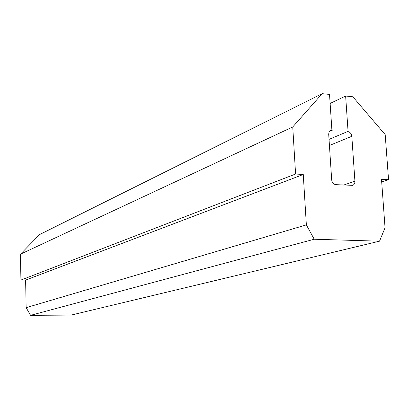 <?xml version="1.0" encoding="UTF-8"?>
<svg xmlns="http://www.w3.org/2000/svg" width="409" height="409" viewBox="0 0 409 409"><rect width="100%" height="100%" fill="white"/><g stroke="black" fill="none" stroke-linecap="round" stroke-linejoin="round"><path stroke-width="0.61" d="M329.552 131.427L332.292 130.241L330.661 130.532L329.685 131.269L329.01 132.363L328.688 134.065L331.684 179.863C332.103 182.649 333.509 184.249 335.896 184.663L352.696 185.343C354.235 184.638 354.976 183.268 354.925 181.233L351.817 136.299C351.397 133.579 350.022 131.984 347.691 131.524L348.074 131.555L345.636 96.033L330.129 103.431M381.689 181.913L388.55 179.679L381.495 179.249L385.048 227.777L379.521 241.187L71.151 315.083L30.573 315.329L26.145 307.66L25.619 280.099L20.925 280.058L20.45 254.183L39.576 234.582L322.164 93.671L329.531 94.413L331.904 130.21L332.292 130.241M20.45 254.183L292.747 126.948L322.164 93.671M20.925 280.058L295.584 174.019L292.747 126.948M25.619 280.099L303.258 174.49L295.584 174.019M26.145 307.66L306.356 224.889L303.258 174.49M30.573 315.329L314.224 239.239L306.356 224.889M379.521 241.187L314.224 239.239M345.636 96.033L352.834 96.759L385.201 134.648L388.55 179.679M329.025 139.377L347.691 131.524M329.424 145.497L351.817 136.299M343.565 185.098L354.925 181.233"/></g></svg>
